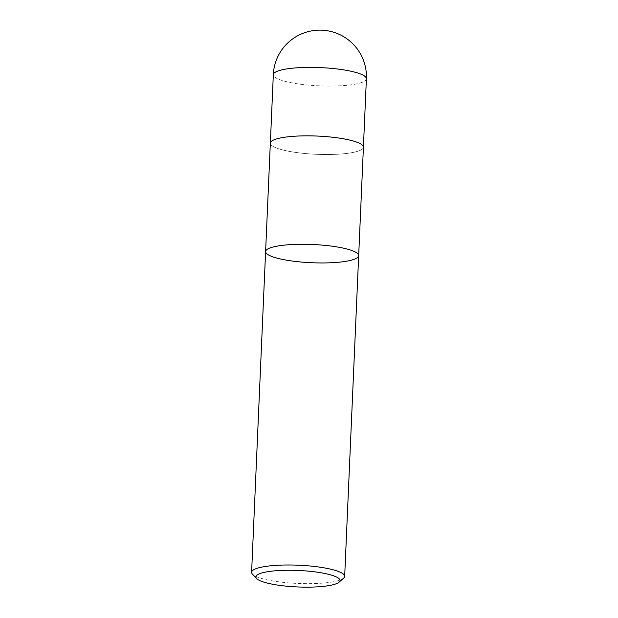 <?xml version="1.0" encoding="UTF-8"?>
<svg xmlns="http://www.w3.org/2000/svg" width="618" height="618" viewBox="0 0 618 618"><rect width="100%" height="100%" fill="white"/><g stroke="black" fill="none" stroke-linecap="round" stroke-linejoin="round"><path stroke-width="0.46" stroke-dasharray="3.09 2.32" d="M343.654 578.147A46.582 9.131 2.5 0 1 334.562 581.546A46.582 9.131 2.5 0 1 287.092 582.743A46.582 9.131 2.5 0 1 252.461 574.161M358.679 255.643A46.582 9.131 2.5 0 1 348.567 260.827A46.582 9.131 2.5 0 1 296.609 261.569A46.582 9.131 2.5 0 1 265.601 251.58M363.415 147.208A46.582 9.131 2.5 0 1 353.303 152.391A46.582 9.131 2.5 0 1 301.345 153.14A46.582 9.131 2.5 0 1 270.336 143.144A46.566 9.123 -177.5 0 0 301.352 153.133A46.566 9.123 -177.5 0 0 353.295 152.391A46.566 9.123 -177.5 0 0 363.399 147.208A46.566 9.123 -177.5 0 0 317.273 136.06A46.566 9.123 -177.5 0 0 270.352 143.144L270.36 142.936M366.397 78.764A46.582 9.131 2.5 0 1 356.292 83.948A46.582 9.131 2.5 0 1 304.334 84.689A46.582 9.131 2.5 0 1 273.326 74.701"/><path stroke-width="0.93" d="M330.877 585.238A42.109 8.25 2.5 0 1 287.965 586.32A42.109 8.25 2.5 0 1 256.655 578.564A42.109 8.25 2.5 0 1 298.309 570.468A42.109 8.25 2.5 0 1 339.097 582.164A42.109 8.25 2.5 0 1 330.877 585.238M256.655 578.564L252.461 574.161A46.582 9.131 2.5 0 1 251.603 572.299A46.582 9.131 2.5 0 1 298.533 565.215A46.582 9.131 2.5 0 1 344.674 576.362A46.582 9.131 2.5 0 1 343.654 578.147L339.097 582.164M265.601 251.58A46.582 9.131 2.5 0 1 275.713 246.397A46.582 9.131 2.5 0 1 327.671 245.647A46.582 9.131 2.5 0 1 358.679 255.643A46.582 9.131 -177.5 0 0 327.671 245.647A46.582 9.131 -177.5 0 0 275.713 246.397A46.582 9.131 -177.5 0 0 265.601 251.58A46.582 9.131 -177.5 0 0 296.609 261.569A46.582 9.131 -177.5 0 0 348.567 260.827A46.582 9.131 -177.5 0 0 358.679 255.643L363.415 147.208A46.582 9.131 2.5 0 0 317.273 136.06A46.582 9.131 2.5 0 0 270.336 143.144L251.603 572.299M273.326 74.701A46.582 9.131 2.5 0 1 320.263 67.609A46.582 9.131 2.5 0 1 366.397 78.764A46.582 46.582 0 0 0 321.893 30.182A46.582 46.582 0 0 0 273.326 74.701L270.36 142.936M344.674 576.362L358.679 255.643M363.407 146.999L366.397 78.764"/></g></svg>
